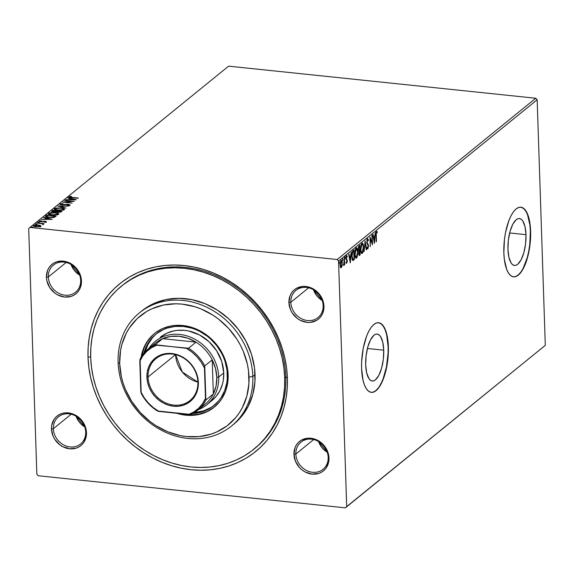 <?xml version="1.0" encoding="UTF-8"?>
<svg xmlns="http://www.w3.org/2000/svg" width="574" height="574" viewBox="0 0 574 574"><rect width="100%" height="100%" fill="white"/><g stroke="black" fill="none" stroke-linecap="round" stroke-linejoin="round"><path stroke-width="0.86" d="M121.559 286.039L122.606 285.192A105.035 91.41 50.9 0 1 225.984 280.514A105.035 91.41 50.9 0 1 285.809 376.86L287.387 378.051A107.955 93.949 50.9 0 1 191.085 469.726A107.955 93.949 50.9 0 1 88.009 357.222L88.819 367.274L90.584 377.34L93.282 387.306L96.891 397.079L101.376 406.571L106.692 415.691L112.784 424.351L119.6 432.459L127.076 439.942L135.127 446.73L143.694 452.757L152.677 457.966L162.004 462.307L171.569 465.729L181.298 468.212L191.085 469.726L200.843 470.25L210.471 469.79L219.878 468.348L228.976 465.937L237.679 462.579L245.902 458.303L253.557 453.159L260.589 447.182L266.91 440.452L272.471 433.011L277.213 424.939L281.095 416.322L284.08 407.231L286.139 397.768L287.244 388.002L287.387 378.051L286.577 367.991L284.812 357.932L282.114 347.966L278.505 338.186L274.02 328.694L268.711 319.575L262.612 310.921L255.796 302.814L248.327 295.323L240.269 288.535L231.709 282.508L222.719 277.299L213.399 272.966L203.827 269.543L194.098 267.061L184.311 265.547L174.561 265.016L164.932 265.475L155.518 266.917L146.42 269.335L137.717 272.693L129.494 276.969L121.839 282.114L114.814 288.083L108.486 294.821L102.925 302.261L98.183 310.326L94.301 318.943L91.316 328.034L89.264 337.505L88.159 347.263L88.009 357.222L90.678 356.784L88.009 357.222A107.955 93.949 50.9 0 1 184.311 265.547A107.955 93.949 50.9 0 1 287.387 378.051L285.809 376.86A105.035 91.41 -129.1 0 0 225.632 280.32A105.035 91.41 -129.1 0 0 122.047 285.644M328.185 457.413A17.507 15.233 -129.1 0 0 311.474 439.167A17.507 15.233 -129.1 0 0 295.854 454.034L293.953 454.35A18.964 16.503 50.9 0 1 310.864 438.242A18.964 16.503 50.9 0 1 328.974 458.002L328.185 457.413A17.507 15.233 50.9 0 1 323.054 469.31A17.507 15.233 50.9 0 1 305.827 470.092A17.507 15.233 50.9 0 1 295.854 454.034A17.507 15.233 50.9 0 1 300.984 442.131A17.507 15.233 50.9 0 1 318.218 441.356A17.507 15.233 50.9 0 1 328.185 457.413L328.974 458.002L328.522 454.472L325.695 447.734L323.427 444.785L317.616 440.308L310.864 438.242L307.463 438.227L301.235 440.251L298.659 442.202L296.571 444.692L295.058 447.62L293.953 454.35L295.51 461.345L299.499 467.566L302.225 470.07L305.311 472.043L312.055 474.11L318.714 473.442L321.684 472.101L324.267 470.149L326.355 467.659L328.759 461.467L328.974 458.002A18.964 16.503 50.9 0 1 312.055 474.11A18.964 16.503 50.9 0 1 293.953 454.35L295.854 454.034L313.684 439.555L295.854 454.034A17.507 15.233 -129.1 0 0 312.572 472.28A17.507 15.233 -129.1 0 0 328.185 457.413M85.691 432.079A17.507 15.233 -129.1 0 0 68.98 413.84A17.507 15.233 -129.1 0 0 53.36 428.706L51.459 429.015A18.964 16.503 50.9 0 1 68.378 412.914A18.964 16.503 50.9 0 1 86.48 432.674L85.691 432.079A17.507 15.233 50.9 0 1 80.561 443.982A17.507 15.233 50.9 0 1 63.334 444.764A17.507 15.233 50.9 0 1 53.36 428.706A17.507 15.233 50.9 0 1 58.491 416.803A17.507 15.233 50.9 0 1 75.725 416.021A17.507 15.233 50.9 0 1 85.691 432.079L86.48 432.674L86.028 429.144L83.201 422.399L78.207 416.946L75.122 414.973L71.8 413.61L64.97 412.9L61.719 413.574L58.742 414.916L56.166 416.868L54.078 419.357L51.674 425.549L51.459 429.015L53.016 436.018L54.738 439.289L59.732 444.742L62.817 446.716L69.562 448.782L76.22 448.115L79.198 446.773L81.773 444.821L83.861 442.332L86.265 436.14L86.48 432.674A18.964 16.503 50.9 0 1 69.562 448.782A18.964 16.503 50.9 0 1 51.459 429.015L53.36 428.706L71.19 414.227L53.36 428.706A17.507 15.233 -129.1 0 0 70.078 446.945A17.507 15.233 -129.1 0 0 85.691 432.079M80.661 280.327A17.507 15.233 -129.1 0 0 63.944 262.088A17.507 15.233 -129.1 0 0 48.331 276.955L46.422 277.264A18.964 16.503 50.9 0 1 63.341 261.156A18.964 16.503 50.9 0 1 81.451 280.923L80.661 280.327A17.507 15.233 50.9 0 1 75.531 292.231A17.507 15.233 50.9 0 1 58.297 293.013A17.507 15.233 50.9 0 1 48.331 276.955A17.507 15.233 50.9 0 1 53.461 265.052A17.507 15.233 50.9 0 1 70.688 264.27A17.507 15.233 50.9 0 1 80.661 280.327L81.451 280.923L80.999 277.386L78.164 270.648L73.171 265.195L70.085 263.222L63.341 261.156L56.683 261.823L53.712 263.165L51.129 265.116L49.041 267.606L47.527 270.541L46.422 277.264L46.874 280.801L49.701 287.538L54.702 292.991L57.78 294.964L64.532 297.031L71.19 296.363L74.161 295.022L76.737 293.07L78.825 290.58L80.346 287.646L81.451 280.923A18.964 16.503 50.9 0 1 64.532 297.031A18.964 16.503 50.9 0 1 46.422 277.264L48.331 276.955L66.161 262.469L48.331 276.955A17.507 15.233 -129.1 0 0 65.041 295.194A17.507 15.233 -129.1 0 0 80.661 280.327M323.155 305.662A17.507 15.233 -129.1 0 0 306.437 287.416A17.507 15.233 -129.1 0 0 290.817 302.283L288.916 302.591A18.964 16.503 50.9 0 1 305.834 286.491A18.964 16.503 50.9 0 1 323.944 306.251L323.155 305.662A17.507 15.233 50.9 0 1 318.025 317.558A17.507 15.233 50.9 0 1 300.79 318.34A17.507 15.233 50.9 0 1 290.817 302.283A17.507 15.233 50.9 0 1 295.954 290.379A17.507 15.233 50.9 0 1 313.182 289.605A17.507 15.233 50.9 0 1 323.155 305.662L323.944 306.251L323.492 302.72L320.658 295.983L318.391 293.034L312.579 288.557L305.834 286.491L302.426 286.476L296.206 288.492L293.623 290.451L291.535 292.941L290.021 295.868L288.916 302.591L290.473 309.594L292.195 312.866L297.196 318.319L300.274 320.292L307.025 322.358L310.426 322.373L316.654 320.349L319.23 318.398L321.318 315.908L322.839 312.974L323.944 306.251A18.964 16.503 50.9 0 1 307.025 322.358A18.964 16.503 50.9 0 1 288.916 302.591L290.817 302.283L308.654 287.804L290.817 302.283A17.507 15.233 -129.1 0 0 307.535 320.529A17.507 15.233 -129.1 0 0 323.155 305.662M525.992 234.673L509.655 232.965L525.992 234.673L525.583 243.771L523.868 252.596L521.106 259.807L517.712 264.305L515.933 265.31L514.204 265.41L512.575 264.614L511.111 262.957L508.916 257.303L507.947 249.324A23.591 8.761 -84 0 1 519.42 218.536A23.591 8.761 -84 0 1 525.992 234.673A23.591 8.761 -84 0 1 514.519 265.461A23.591 8.761 -84 0 1 507.947 249.324L508.349 240.233L510.064 231.408L512.833 224.19L516.227 219.691L518.006 218.694L519.735 218.586L521.364 219.383L522.828 221.047L525.023 226.694L525.992 234.673M383.733 350.19L367.403 348.483L383.733 350.19L383.332 359.288L381.617 368.113L378.847 375.324L375.453 379.823L373.681 380.82L371.945 380.928L370.316 380.131L368.86 378.467L366.664 372.82L365.688 364.842A23.591 8.761 -84 0 1 377.161 334.054A23.591 8.761 -84 0 1 383.733 350.19A23.591 8.761 -84 0 1 372.261 380.978A23.591 8.761 -84 0 1 365.688 364.842L366.097 355.744L367.812 346.918L370.574 339.708L373.975 335.209L375.748 334.204L377.484 334.104L379.105 334.9L380.569 336.565L382.765 342.212L383.733 350.19M380.849 383.941L383.066 379.005L386.453 366.872L388.06 353.311L388.103 346.646A35.014 13.001 96 0 0 378.481 322.71L381.236 323.944L383.403 326.419L385.233 330.079L386.661 334.8L388.103 346.646A35.014 13.001 96 0 1 371.206 392.351M361.591 368.415A35.014 13.001 -84 0 1 378.618 322.724A35.014 13.001 -84 0 1 388.368 346.674L386.933 334.829L385.506 330.107L383.669 326.441L381.509 323.973L379.091 322.796L376.515 322.947L373.882 324.432L371.292 327.194L368.845 331.112L366.628 336.055L363.242 348.188L361.634 361.749L361.591 368.415L363.033 380.261L364.461 384.975L366.291 388.641L368.458 391.116L370.876 392.293L373.444 392.135L376.078 390.65L378.668 387.895L383.332 379.034L386.725 366.901L387.773 360.171L388.368 346.674A35.014 13.001 -84 0 1 371.342 392.365A35.014 13.001 -84 0 1 361.591 368.415M523.108 268.431L527.212 257.726L528.711 251.355L529.759 244.624L530.354 231.128A35.014 13.001 96 0 0 520.74 207.192L523.495 208.427L525.662 210.902L527.492 214.568L529.888 224.879L530.354 231.128A35.014 13.001 96 0 1 513.465 276.833M503.85 252.897A35.014 13.001 -84 0 1 520.876 207.207A35.014 13.001 -84 0 1 530.627 231.157L530.154 224.908L527.764 214.59L525.928 210.931L523.761 208.455L521.35 207.279L518.774 207.436L516.141 208.922L513.551 211.677L511.097 215.602L508.887 220.538L505.493 232.671L504.446 239.401L503.85 252.897L504.324 259.154L506.713 269.464L508.55 273.131L510.716 275.599L513.127 276.776L515.703 276.625L518.336 275.14L520.927 272.377L523.38 268.46L525.59 263.516L528.984 251.383L530.032 244.653L530.627 231.157A35.014 13.001 -84 0 1 513.601 276.847A35.014 13.001 -84 0 1 503.85 252.897M535.764 98.247L337.16 259.52L29.999 227.433L228.603 66.161L535.764 98.247L537.156 99.768L545.3 345.333L346.696 506.598L338.552 261.034L537.156 99.768L545.3 345.333L345.397 507.839L545.3 345.333L345.397 507.839L38.236 475.753L345.397 507.839L346.696 506.598L338.552 261.034L337.16 259.52L338.552 261.034L537.156 99.768L535.764 98.247L228.603 66.161L29.999 227.433L337.16 259.52L535.764 98.247M40.811 226.314L40.481 225.539L38.329 225.044L33.679 225.568L33.644 226.17L33.679 225.568C33.349 226.213 34.167 226.637 36.126 226.83L40.811 226.314L40.051 225.367L37.052 224.965L34.01 225.374L33.507 225.783L34.06 226.371L39.175 226.816L40.919 226.213L40.481 225.539L40.833 226.866M43.394 224.219L42.785 223.673L42.799 224.226L42.785 223.673L44.098 223.537L36.908 223.056L41.959 223.673L42.928 224.377L43.466 224.061L42.785 223.673L44.098 223.537L36.908 223.056L41.543 223.587L42.928 224.377L43.466 224.09M46.3 221.858L43.904 221.169L40.854 221.815L40.101 221.126L41.242 220.868L40.776 220.667L39.233 221.428L41.744 221.822L44.801 221.449L45.446 222.131L44.327 222.023L46.3 221.858L45.375 221.241L40.654 221.521L40.044 221.198L41.242 220.868L40.776 220.667L39.161 221.126L40.862 221.815L44.951 221.471L45.475 221.729L44.327 222.023L44.743 222.224L46.401 221.693M45.619 216.599L45.863 215.788L45.554 216.527L46.695 217.087L52.277 217.575L54.552 217.159L56.202 216.032L46.767 215.049L45.877 216.341L46.788 215.602L46.767 215.049L45.482 216.341M51.796 210.967L51.811 211.519L51.796 210.967L53.554 212L56.575 211.749L58.218 212.258L62.006 211.318L52.578 210.335L51.689 211.44L53.554 212L56.575 211.749L59.66 212.294L62.006 211.318L52.578 210.335L52.944 210.923L52.578 210.335L51.624 211.82M57.831 206.066L65.96 208.111L60.083 206.324L68.514 206.037L57.831 206.066L65.96 208.111L60.083 206.324L68.514 206.037L57.831 206.066M64.64 200.534L71.657 201.273L62.688 202.12L72.123 203.11L65.386 202.127L74.376 201.28L64.64 200.534L71.657 201.273L62.688 202.12L72.123 203.11L65.386 202.127L74.376 201.28L64.64 200.534M69.067 196.717L69.081 197.147L69.067 196.717C68.966 197.255 69.827 197.564 71.657 197.643L78.329 198.066L70.631 197.234L69.985 196.882L71.47 196.437L70.896 196.236L69.067 196.717L69.648 197.363L78.028 198.31L72.066 197.686L70.042 196.817L71.47 196.437L70.896 196.236L69.067 196.717L68.952 197.492M76.277 199.73L68.098 197.729L67.768 197.994L70.394 198.64L69.296 199.53L65.544 199.802L76.227 199.774L68.098 197.729L67.768 197.994L70.394 198.64L69.296 199.53L65.544 199.802L76.277 199.73M60.069 204.028L61.798 204.968L68.198 204.531L69.009 205.399L68.995 204.975L67.266 205.277L67.61 205.528L69.963 205.083L68.457 204.287L62.121 204.99L61.059 204.114L63.004 203.533L60.069 204.028L60.313 204.617L62.25 205.004L68.6 204.595L68.995 204.975L67.266 205.277L67.61 205.528L70.071 204.932L67.682 204.236L61.791 204.681L61.059 204.114L63.004 203.533L60.277 203.906L59.947 204.81M54.43 208.606L54.308 209.302L54.43 208.606C54.028 209.496 55.183 210.077 57.895 210.342L64.367 209.625C64.74 208.735 63.563 208.161 60.851 207.896L55.57 208.118L54.257 209.194L57.895 210.342L63.233 210.12L64.453 209.553L64.374 208.871L60.851 207.896L54.43 208.606L54.214 209.56M48.517 213.994L48.625 213.32C48.223 214.21 49.378 214.791 52.09 215.056L58.562 214.339C58.928 213.449 57.759 212.875 55.047 212.61L49.759 212.832L48.446 213.908L52.09 215.056L57.422 214.834L58.641 214.267L58.57 213.593L55.047 212.61L48.625 213.32L48.403 214.274M52.141 219.325L43.968 217.324L43.638 217.589L46.257 218.235L45.159 219.124L41.414 219.397L52.09 219.368L43.968 217.324L43.638 217.589L46.257 218.235L45.159 219.124L41.414 219.397L52.141 219.325M38.824 222.109L37.862 222.411L39.355 222.396M36.521 223.982L35.559 224.283L37.052 224.269M32.761 227.031L31.807 227.333L33.299 227.318M28.7 228.667L36.844 474.232L28.7 228.667L29.999 227.433L28.7 228.667M342.061 265.776L342.233 262.426L341.544 260.244L340.576 261.034L340.088 263.531L340.289 266.63L341.042 267.721L341.925 266.372L342.269 263.036C342.212 261.026 341.803 260.115 341.049 260.302L340.066 264.829L340.439 267.097L341.286 267.606L342.061 265.776M344.457 257.661L343.804 265.54L344.357 263.925L344.386 264.958L344.687 264.714L344.457 257.661L343.632 265.453L344.357 263.925L344.386 264.958L344.687 264.714L344.457 257.661M346.775 263.15L347.292 261.163L346.33 258.25L346.495 256.872L347.083 257.052L347.234 256.255L346.775 255.724L346.022 258.357L346.983 261.45L346.165 262.619L346.775 263.15L347.284 260.833L346.323 258.078L347.234 256.255L346.588 255.803L346.022 258.357L346.983 261.113L346.165 262.619L346.775 263.15L346.079 263.15M352.809 260.438L354.337 259.548L353.799 259.498L353.785 258.989L354.337 259.548L354.014 249.898L352.608 251.204L352.077 252.596L351.919 258.343L352.809 260.438L354.337 259.548L354.014 249.898L353.11 250.63C352.077 251.828 351.632 253.801 351.769 256.549L352.895 260.46M359.826 245.177L358.664 246.346L358.233 248.277L358.915 251.268L358.65 254.138L359.216 255.466L360.149 254.834L359.826 245.177L359.044 245.816L358.212 249.303L358.915 251.268L358.614 253.622L359.597 255.287L360.149 254.834L359.826 245.177M365.086 240.908L364.103 251.627L365.136 243.261L366.327 249.819L366.657 249.554L365.086 240.908L364.103 251.627L365.136 243.261L366.327 249.819L366.657 249.554L365.086 240.908M371.895 235.383L372.131 242.565L369.936 236.969L370.259 246.626L370.323 239.179L372.512 244.797L372.189 235.139L372.131 242.565L369.936 236.969L370.259 246.626L370.323 239.179L372.512 244.797L371.895 235.383M376.257 235.161L376.444 232.535L377.197 232.721L377.326 231.86L376.551 231.344L375.956 233.101L376.164 241.826L375.941 235.125L376.587 232.327L377.197 232.721L377.326 231.86L376.551 231.344L375.948 235.304L376.465 241.582L376.257 235.161M374.413 243.247L375.346 232.578L374.722 236.266L373.624 237.155L373.122 234.386L372.791 234.651L374.363 243.29L375.346 232.578L374.722 236.266L373.624 237.155L373.122 234.386L372.791 234.651L374.413 243.247M367.324 239.595L368.271 240.736L368.501 240.047L367.554 238.655L366.965 240.032L366.894 242.78L368.192 246.282L367.927 247.731L367.274 247.014L367.059 247.796L367.869 248.822L368.494 246.404L367.152 242.171L367.504 239.731L368.271 240.736L368.501 240.047L367.554 238.655L366.815 241.934L368.192 246.282L367.841 247.825L367.303 247.767M363.586 247.035L362.596 243.175L361.742 243.398L361.024 245.048L360.637 250.379L361.72 253.5L362.452 253.184L363.163 251.52L363.586 247.035C363.514 244.28 362.955 243.01 361.914 243.225L360.587 249.525C360.659 252.323 361.225 253.608 362.273 253.364L363.586 247.035M357.781 251.756L356.784 247.889L355.93 248.119L355.213 249.769L354.825 255.1L355.909 258.214L356.641 257.898L357.258 256.585L357.781 251.756C357.702 248.994 357.143 247.724 356.11 247.946L354.782 254.239C354.854 257.044 355.414 258.322 356.468 258.078L357.781 251.756M350.284 262.842L351.216 252.173L350.592 255.861L349.494 256.75L348.985 253.981L348.662 254.246L350.233 262.885L351.216 252.173L350.592 255.861L349.494 256.75L348.985 253.981L348.662 254.246L350.284 262.842M345.426 257.568L345.046 257.13L345.01 258.458L345.153 256.965M343.123 259.441L342.743 259.003L342.707 260.323L342.85 258.838M339.37 262.49L338.99 262.053L338.947 263.373L339.098 261.887M38.236 475.753L36.844 474.232L38.236 475.753M254.469 448.717A105.035 91.41 -129.1 0 0 285.809 376.86A105.035 91.41 50.9 0 1 255.028 448.265L253.988 449.112M79.7 275.14L71.04 264.478A17.507 15.233 -129.1 0 0 79.7 275.14M327.23 452.219L318.57 441.557A17.507 15.233 -129.1 0 0 327.23 452.219M322.193 300.467L313.533 289.805A17.507 15.233 -129.1 0 0 322.193 300.467M84.737 426.891L76.077 416.229A17.507 15.233 -129.1 0 0 84.737 426.891M515.438 276.596L518.071 275.111L520.661 272.349M373.179 392.107L375.812 390.629L378.402 387.866M376.013 231.286L377.326 231.86L376.716 232.283L376.444 231.293M373.244 237.112L373.624 237.155L373.244 237.112M374.463 236.474L374.384 237.335L374.463 236.474M374.076 240.915L374.026 241.446L374.076 240.915M374.083 237.299L373.38 237.873L374.621 237.356L374.083 237.299M374.313 240.937L373.401 238.002L374.621 237.356L374.313 240.937L373.932 240.901L374.313 240.937L373.782 238.038L374.621 237.356L374.313 240.937M371.902 242.544L371.93 243.469L371.902 242.544M369.979 238.217L371.593 242.508L372.131 242.565L371.593 242.508L369.979 238.217M367.008 238.597L367.963 239.989L367.475 238.648M367.604 239.623L367.066 239.566L367.604 239.623L366.808 241.676L367.791 243.706L367.252 243.649L368.286 244.653L367.747 244.596L368.286 244.653L368.494 246.002L367.869 248.822L367.059 247.796L367.274 247.014L367.841 247.825M366.707 242.515L367.841 244.962M367.13 248.836L367.869 248.822M367.891 245.213L366.958 243.139M364.877 242.702L364.978 243.247L364.877 242.702M366.269 249.511L366.657 249.554L366.269 249.511M362.395 252.208L361.735 253.306L362.273 253.364L361.57 253.414M361.835 253.529L362.273 253.364M362.345 243.067L361.914 243.225M361.555 253.421L362.452 252.036M361.146 244.481L361.699 244.029M361.276 252.417L360.831 251.914M362.23 252.381L361.369 251.972L360.58 249.252L361.957 244.208L361.419 244.151L362.237 244.086L363.069 245.378L363.299 247.997L362.23 252.381C361.39 252.531 360.946 251.498 360.888 249.281L361.957 244.208C362.79 244.05 363.227 245.076 363.292 247.286L362.23 252.381L360.888 252.029M361.957 244.208L361.24 244.345M359.302 245.6L359.331 246.389L359.302 245.6M359.453 250.185L359.482 250.967L359.453 250.185M359.589 254.268L360.149 254.834L358.958 255.301L359.589 254.268M359.173 255.466L359.597 255.287M359.503 254.339L358.607 253.328L359.554 251.118L359.015 251.06L359.711 250.996L359.173 250.938L359.711 250.996L359.812 254.088L359.503 254.339L358.915 253.364L359.711 250.996L359.812 254.088L358.678 254.382M359.676 250.006L358.937 250.379L358.212 249.03L359.216 246.691L358.678 246.633L359.561 246.411L359.015 246.354L359.561 246.411L359.676 250.006L359.044 250.4L358.513 249.059L358.786 247.229L359.561 246.411L359.676 250.006M358.506 250.343L358.987 250.07M356.583 256.922L355.93 258.02L356.468 258.078L355.765 258.128M356.024 258.243L356.468 258.078M356.54 247.781L356.11 247.946M356.26 247.846L357.48 252L356.425 257.095L355.084 256.743M355.751 258.135L356.648 256.75M356.963 249.324L356.533 248.183M355.335 249.202L355.894 248.743M355.464 257.13L355.026 256.635M356.425 257.095L355.564 256.693L355.076 253.995L355.478 250.199L356.483 248.8L355.615 248.872L356.153 248.922C356.978 248.764 357.423 249.79 357.48 252L357.172 255.473L356.425 257.095C355.586 257.252 355.141 256.219 355.076 253.995L356.153 248.922L355.428 249.059M353.498 250.321L353.519 251.103L353.498 250.321M352.73 260.302L352.264 260.381M352.185 252.072L353.749 251.132L354.007 258.802L352.931 259.398L352.02 258.996M352.049 259.046L352.931 259.398L351.762 256.277L352.63 252.287L352.171 252.244L353.749 251.132L354.007 258.802L352.931 259.398L352.07 256.313L352.63 252.287L353.426 251.39L352.092 252.23M352.429 259.34L352.931 259.398M353.749 251.132L352.888 251.333L353.749 251.132M349.107 256.707L349.494 256.75L349.107 256.707M350.334 256.069L350.255 256.93L350.334 256.069M349.946 260.51L349.896 261.041L349.946 260.51M349.953 256.894L349.25 257.468L350.492 256.951L349.953 256.894M350.183 260.539L349.272 257.597L350.492 256.951L350.183 260.539L349.796 260.496L350.183 260.539L349.652 257.633L350.492 256.951L350.183 260.539M346.725 262.296L346.316 261.866M346.05 255.746L346.696 256.198L347.234 256.255L346.588 255.803M347.234 256.255L346.624 256.585L346.416 255.731M346.646 256.643L347.083 257.052M346.545 256.994L346.108 256.585L346.545 256.994M346.036 258.652L346.416 258.687L346.036 258.652M345.878 258.63L347.155 259.828L346.617 259.771L346.746 260.775M346.1 262.275L346.639 262.332L346.344 262.978M346.301 263.028L346.653 262.124M346.703 260.237L346.036 258.91M346.761 256.6L346.359 256.628M344.931 257.977L345.204 258.573M342.628 259.843L342.9 260.445M340.432 267.671L341.286 267.606M341.092 260.266L341.508 261.213M341.523 261.263L341.25 260.496M340.54 261.113L341.078 261.17L341.968 263.279L341.257 266.738L340.368 264.578L341.078 261.17L340.547 261.105M341.257 266.738L340.059 264.549L341.293 261.084L341.896 262.383L341.889 264.951L341.358 266.645L340.511 266.759M338.868 262.892L339.148 263.495M356.153 248.922L356.92 249.181M67.007 447.663L66.849 448.481M61.49 446.271L61.339 445.747M69.189 197.205L69.978 196.939M69.999 197.47L70.042 196.817M70.05 197.026L70.006 197.434M70.365 196.868L69.153 197.226M69.669 199.795L70.394 198.64L69.669 199.795M70.401 198.841L71.04 198.999L70.401 198.841M73.974 199.515L70.387 199.53L71.226 198.841L73.989 199.781L70.387 199.53L71.226 198.841L73.974 199.515M61.339 204.193L60.177 204.516L61.059 204.114M68.478 204.839L69.978 205.636M69.088 205.413L68.995 204.975M69.016 205.528L68.213 205.083M70.057 205.327L68.851 204.882M64.367 209.625L64.597 209.237M55.513 209.948L55.248 209.488M63.52 209.61L63.405 210.084L63.391 209.532L58.196 210.098C56.001 209.883 55.075 209.417 55.413 208.699L60.557 208.14C62.738 208.348 63.685 208.814 63.391 209.532L63.405 210.07M55.398 209.854L55.484 208.642L57.694 208.104L61.849 208.333L63.556 209.295L62.136 209.991L58.892 210.156L55.865 209.596L55.413 208.699M63.434 210.062L63.391 209.532M56.761 211.318L57.429 211.39L56.761 211.318M60.751 211.741L61.404 211.806L60.751 211.741M56.03 212.1L56.596 211.167L53.848 211.756L52.901 210.959L53.246 210.68L56.747 211.045L56.489 211.82M60.758 212.014L60.736 211.462L60.442 212.208L60.428 211.713L58.512 212.28L57.565 211.268L60.736 211.462L60.758 212.014M57.343 212.143L57.716 211.146L60.736 211.462L58.778 212.036L57.429 211.734L57.565 211.268M56.008 211.548L53.863 212.021L52.643 211.268L53.246 210.68L56.747 211.045L56.008 211.548M52.657 211.842L52.901 210.959M58.562 214.339L58.785 213.958M57.579 213.643L58.677 214.231M48.625 213.32L48.647 213.872L49.572 213.442M58.727 214.303L57.271 213.557M49.78 213.385L48.496 214.016M49.701 214.662L49.443 214.202M57.709 214.324L57.601 214.798L57.579 214.246L52.392 214.812C50.196 214.597 49.264 214.138 49.601 213.413L54.752 212.854C56.934 213.069 57.874 213.528 57.579 214.246L57.601 214.784L57.759 213.944L56.324 214.705L53.088 214.87L50.053 214.31L49.421 213.65L51.179 212.904L54.056 212.796L57.084 213.356L57.579 214.246M49.594 214.576L49.601 213.413M45.863 215.788C45.159 216.671 46.193 217.237 48.962 217.481L54.336 217.237L56.202 216.032L46.767 215.049L47.133 215.637L45.719 216.477M53.626 217.568L54.752 216.893L54.731 216.341L54.946 216.728L54.932 216.176L53.604 217.015L49.264 217.237L46.551 216.333L47.434 215.393L54.932 216.176L53.978 217.41M53.604 217.015L53.619 217.417L53.604 217.015L49.271 217.51L46.551 216.333L46.566 216.886L46.551 216.29L47.434 215.393L54.932 216.176L53.604 217.015M45.533 219.39L46.257 218.235L45.533 219.39M46.264 218.436L46.91 218.594L46.264 218.436M49.845 219.11L46.264 219.383L47.097 218.443L49.852 219.376L46.257 219.124L47.097 218.443L49.845 219.11M44.801 221.449L45.432 221.786M44.815 222.002L44.119 221.994M39.398 221.521L40.044 221.32M41.256 221.421L40.08 221.722L40.108 221.334M40.058 221.779L40.101 221.126M45.081 221.758L46.322 222.411M46.15 221.994L45.389 221.794M40.309 221.27L39.348 221.542M37.784 222.231L38.322 222.518M43.107 224.341L43.416 224.771M42.663 224.563L42.598 224.09M35.48 224.104L36.019 224.391M34.512 225.761L38.028 225.288L39.965 226.221L36.427 226.859L34.784 225.51L38.028 225.288L40.503 226.084L40.481 225.539M40.984 226.457L39.556 225.783M39.979 226.673L39.965 226.221L39.979 226.673M34.418 226.421L34.526 225.654M40.094 226.644L40.087 226.02L37.382 226.651L34.404 225.812M31.728 227.153L32.266 227.44M232.549 425.147A72.941 63.477 -129.1 0 0 233.683 424.258A72.941 63.477 -129.1 0 0 255.057 374.671L252.825 376.479A72.941 63.477 50.9 0 1 231.451 426.073A72.941 63.477 50.9 0 1 159.658 429.316A72.941 63.477 50.9 0 1 118.108 362.409L119.686 363.6A70.021 60.937 50.9 0 1 182.152 304.134A70.021 60.937 50.9 0 1 249.016 377.111L252.825 376.479A72.941 63.477 -129.1 0 0 183.178 300.467A72.941 63.477 -129.1 0 0 118.108 362.409A72.941 63.477 50.9 0 1 139.489 312.823A72.941 63.477 50.9 0 1 211.282 309.573A72.941 63.477 50.9 0 1 252.825 376.479L255.057 374.671A72.941 63.477 -129.1 0 0 213.514 307.764A72.941 63.477 -129.1 0 0 141.721 311.008L139.489 312.823M160.246 337.304L167.113 333.071L173.85 330.882L177.409 330.337L184.742 330.366L188.444 330.94L199.278 334.814L208.965 341.63L216.678 350.807L221.751 361.548L223.745 372.935A40.847 35.545 50.9 0 1 211.777 400.702M227.347 374.334A45.956 39.993 50.9 0 1 213.88 405.574A45.956 39.993 50.9 0 1 192.663 413.531L202.478 411.745L206.188 410.317L212.947 406.306L218.629 400.896L220.997 397.732L224.671 390.629L226.809 382.722L227.282 378.567L227.003 370.051L225.101 361.527L223.566 357.365L221.657 353.326L216.8 345.756L210.715 339.119L207.286 336.228L199.817 331.449L195.849 329.598L191.773 328.141L183.465 326.441L175.214 326.412L167.335 328.055L163.633 329.483L156.874 333.494L153.882 336.034L148.824 342.068L146.808 345.505L143.801 353.354A45.956 39.993 50.9 0 1 155.941 334.226A45.956 39.993 50.9 0 1 201.173 332.181A45.956 39.993 50.9 0 1 227.347 374.334M214.059 405.395L210.802 407.59L203.598 410.841L194.349 412.591A45.956 39.993 -129.1 0 0 214.432 405.115M213.837 407.461L206.862 411.594L199.042 414.134L190.683 414.966L180.272 413.66A47.412 41.263 -129.1 0 0 214.518 406.93M228.136 374.93A47.412 41.263 50.9 0 1 214.238 407.16A47.412 41.263 50.9 0 1 176.835 413.302L181.542 414.521L190.123 415.418L198.482 414.586L202.478 413.524L206.303 412.053L213.277 407.913L219.139 402.331L221.586 399.066L225.374 391.733L226.68 387.744L228.072 379.299L228.136 374.93L227.003 366.09L225.819 361.713L222.267 353.254L219.928 349.243L214.26 341.882L210.981 338.595L207.436 335.611L199.73 330.681L195.641 328.773L187.16 326.183L182.862 325.515L174.353 325.487L170.22 326.118L162.399 328.658L155.425 332.791L152.34 335.417L149.563 338.373L145.035 345.182L142.022 352.96L141.096 357.25A47.412 41.263 50.9 0 1 154.463 333.544A47.412 41.263 50.9 0 1 201.13 331.435A47.412 41.263 50.9 0 1 228.136 374.93M284.697 377.764L285.809 376.86L284.697 377.764A105.035 91.41 50.9 0 1 253.909 449.177A105.035 91.41 50.9 0 1 150.532 453.847A105.035 91.41 50.9 0 1 90.699 357.502A105.035 91.41 50.9 0 1 121.487 286.096A105.035 91.41 50.9 0 1 224.872 281.418A105.035 91.41 50.9 0 1 284.697 377.764L284.553 387.457L283.477 396.95L281.475 406.162L278.577 415.009L274.795 423.397L270.182 431.246L264.772 438.479L258.616 445.037L251.778 450.841L244.33 455.849L236.33 460.011L227.864 463.283L219.01 465.629L209.854 467.028L200.484 467.48L190.991 466.963L181.47 465.492L172.006 463.075L162.693 459.745L153.624 455.526L144.878 450.461L136.547 444.592L128.712 437.991L121.444 430.708L114.807 422.816L108.881 414.392L103.707 405.524L99.345 396.282L95.836 386.776L93.21 377.075L91.488 367.288L90.699 357.502L90.843 347.815L91.926 338.316L93.921 329.103L96.827 320.263L100.601 311.876L105.221 304.026L110.631 296.787L116.78 290.236L123.618 284.424L131.073 279.416L139.066 275.262L147.532 271.99L156.386 269.644L165.542 268.237L174.912 267.793L184.405 268.309L193.926 269.78L203.39 272.191L212.703 275.527L221.772 279.746L230.518 284.812L238.849 290.674L246.684 297.282L253.959 304.564L260.589 312.457L266.515 320.873L271.689 329.749L276.051 338.983L279.56 348.497L282.193 358.198L283.908 367.984L284.697 377.764M119.686 363.6L121.358 376.644L123.109 383.109L125.448 389.452L131.805 401.527L140.178 412.397L150.252 421.66L155.805 425.571L167.68 431.763L180.2 435.594L186.55 436.57L199.121 436.62L211.124 434.116L216.771 431.935L227.074 425.829L235.735 417.585L239.336 412.756L242.415 407.526L246.87 396.038L248.922 383.568L248.492 370.582L247.344 364.06L243.254 351.252L240.348 345.096L236.897 339.177L228.524 328.306L218.45 319.044L212.897 315.133L201.022 308.948L194.816 306.724L182.152 304.134L175.831 303.789L163.475 305.024L151.931 308.769L146.6 311.538L137.071 318.749L129.365 327.948L126.287 333.178L121.832 344.665L120.504 350.807L119.686 363.6L118.108 362.409A72.941 63.477 -129.1 0 0 187.755 438.428A72.941 63.477 -129.1 0 0 252.825 376.479L249.016 377.111A70.021 60.937 50.9 0 1 186.55 436.57A70.021 60.937 50.9 0 1 119.686 363.6M233.632 424.301L241.224 416.832L248.183 406.356L252.825 394.388L254.956 381.401L254.512 367.877L251.491 354.345L246.024 341.322L238.318 329.311L228.66 318.778L217.431 310.118L205.062 303.668L192.025 299.678L178.823 298.301L165.958 299.585L153.925 303.481L148.372 306.373L141.67 311.051M154.743 333.322A47.412 41.263 -129.1 0 0 141.764 356.167M152.899 334.965L147.676 341.186L145.595 344.73L143.887 348.518L141.678 356.669M156.501 333.781A45.956 39.993 -129.1 0 0 145.064 351.898M155.002 335.13L152.304 338L147.92 344.601L145 352.135M160.304 337.261L160.275 337.282A40.847 35.545 50.9 0 1 200.477 335.467A40.847 35.545 50.9 0 1 223.745 372.935L223.272 380.397L222.497 383.977L219.899 390.679L215.996 396.548L210.945 401.355M197.894 382.198A26.985 23.484 -129.1 0 0 172.121 354.072A26.985 23.484 -129.1 0 0 148.049 376.989L146.908 377.175A27.861 24.252 50.9 0 1 171.762 353.519A27.861 24.252 50.9 0 1 198.367 382.557L197.894 382.198A26.985 23.484 50.9 0 1 189.987 400.544A26.985 23.484 50.9 0 1 163.418 401.75A26.985 23.484 50.9 0 1 148.049 376.989A26.985 23.484 50.9 0 1 155.956 358.642A26.985 23.484 50.9 0 1 182.525 357.444A26.985 23.484 50.9 0 1 197.894 382.198L198.367 382.557L198.044 387.644L196.746 392.429L194.514 396.742L191.451 400.401L187.662 403.271L183.293 405.237L178.514 406.234L173.513 406.213L168.476 405.187L163.597 403.178L159.07 400.279L155.059 396.598L151.73 392.272L149.197 387.464L147.568 382.37L146.908 377.175L147.231 372.088L148.53 367.295L150.754 362.99L153.825 359.331L157.613 356.461L161.983 354.495L166.761 353.498L171.762 353.519L176.799 354.545L181.678 356.547L186.206 359.453L190.216 363.134L193.546 367.46L196.071 372.268L197.7 377.362L198.367 382.557A27.861 24.252 50.9 0 1 173.513 406.213A27.861 24.252 50.9 0 1 146.908 377.175L148.049 376.989L175.536 354.667L148.049 376.989A26.985 23.484 -129.1 0 0 173.814 405.115A26.985 23.484 -129.1 0 0 197.894 382.198M152.124 346.287A39.391 34.275 50.9 0 1 162.686 338.674A39.391 34.275 50.9 0 1 196.014 342.154L187.82 338.222L179.21 336.278L170.672 336.429L162.686 338.674L196.014 342.154A39.391 34.275 50.9 0 1 212.215 359.833A39.391 34.275 50.9 0 1 216.821 377.326L215.501 368.436L212.215 359.833L213.349 393.965L216.089 385.993L216.821 377.326L218.723 377.01A40.847 35.545 -129.1 0 0 190.668 337.225A40.847 35.545 -129.1 0 0 148.867 348.425A40.847 35.545 50.9 0 1 155.253 341.358A40.847 35.545 50.9 0 1 195.461 339.543A40.847 35.545 50.9 0 1 218.723 377.01L223.745 372.935L218.723 377.01A40.847 35.545 50.9 0 1 206.755 404.778A40.847 35.545 50.9 0 1 198.525 409.585A40.847 35.545 -129.1 0 0 218.723 377.01L216.821 377.326A39.391 34.275 50.9 0 1 213.349 393.965A39.391 34.275 50.9 0 1 201.295 406.83M148.142 349.014L155.619 342.943A39.391 34.275 -129.1 0 1 162.686 338.674L155.21 344.744L156.724 345.211A38.515 33.514 50.9 0 0 139.798 361.319L140.07 359.152A39.391 34.275 50.9 0 1 148.142 349.014A39.391 34.275 50.9 0 1 155.21 344.744A39.391 34.275 -129.1 0 0 140.07 359.152L141.204 393.283A39.391 34.275 -129.1 0 0 157.405 410.962L190.733 414.442A39.391 34.275 -129.1 0 0 205.872 400.035L204.739 365.903L212.215 359.833L213.349 393.965L205.872 400.035A39.391 34.275 50.9 0 1 197.8 410.173A39.391 34.275 50.9 0 1 190.733 414.442L188.552 414.521L193.933 411.888L198.64 408.243L202.529 403.709L205.47 398.413L204.466 368.07L201.151 362.122L196.932 356.741L191.946 352.084L186.356 348.303L155.21 344.744L162.686 338.674L196.014 342.154L188.537 348.224L156.724 345.211L151.342 347.844L146.635 351.489L142.747 356.024L139.798 361.319L140.809 391.662L144.124 397.61L148.343 402.991L153.323 407.648L158.919 411.429L188.552 414.521A38.515 33.514 50.9 0 0 205.47 398.413L205.872 400.035L213.349 393.965A39.391 34.275 -129.1 0 1 205.277 404.103L197.8 410.173M212.215 359.833A39.391 34.275 -129.1 0 0 196.014 342.154L188.537 348.224A39.391 34.275 50.9 0 1 204.739 365.903L212.215 359.833M157.405 410.962A39.391 34.275 50.9 0 1 141.204 393.283L140.809 391.662A38.515 33.514 50.9 0 0 158.919 411.429L157.405 410.962M197.894 382.126L182.295 372.024L175.608 354.682A26.985 23.484 -129.1 0 0 197.894 382.126M204.739 365.903A39.391 34.275 -129.1 0 0 188.537 348.224L186.356 348.303A38.515 33.514 50.9 0 1 204.466 368.07L204.739 365.903M346.811 255.724L346.266 255.667M345.132 258.601L344.594 258.544M345.225 256.944L344.687 256.887M343.833 264.621L343.295 264.564M342.829 260.474L342.291 260.417M342.922 258.809L342.384 258.752M339.076 263.523L338.531 263.466M339.162 261.859L338.624 261.801M60.966 204.272L60.98 204.818M45.482 221.708L45.497 222.26M214.798 406.708L214.238 407.16M233.683 424.258L231.451 426.073M155.023 333.092L154.463 333.544M211.806 400.681L206.755 404.778"/></g></svg>
